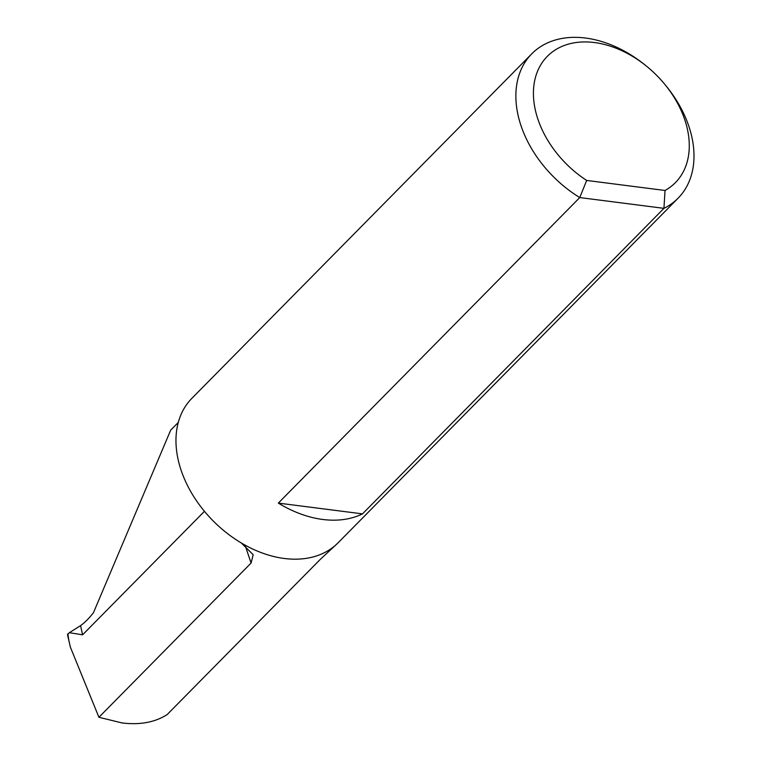 <?xml version="1.0" encoding="UTF-8"?>
<svg xmlns="http://www.w3.org/2000/svg" width="761" height="761" viewBox="0 0 761 761"><rect width="100%" height="100%" fill="white"/><g stroke="black" fill="none" stroke-linecap="round" stroke-linejoin="round"><path stroke-width="1.14" d="M178.274 422.46L170.692 430.136L93.432 612.767L91.016 615.678A89.931 46.982 97.3 0 1 87.163 619.93A89.931 46.982 97.3 0 1 80.752 625.513L69.346 632.695L67.51 634.674L70.383 647.173L98.92 717.281L122.093 722.95C140.005 725.119 155.025 722.332 167.135 714.589L319.934 559.725L337.932 542.973M98.92 717.281L251.073 563.054L253.185 554.712L241.323 542.983M594.427 42.54A89.931 63.258 44.6 0 0 533.528 89.551A89.931 63.258 44.6 0 0 586.674 180.443L665.028 190.478A89.931 63.258 44.6 0 0 664.534 84.033A89.931 63.258 44.6 0 0 646.099 65.846A89.931 63.258 44.6 0 0 594.427 42.54M664.534 84.033L665.713 85.46A102.783 72.295 -135.4 0 1 678.099 198.183A102.783 72.295 -135.4 0 1 663.944 208.343L579.768 197.565A102.783 72.295 -135.4 0 1 531.768 53.812A102.783 72.295 -135.4 0 1 585.599 38.05A102.783 72.295 -135.4 0 1 644.643 64.675L646.099 65.846M278.336 503.097A102.783 72.295 44.6 0 0 322.835 519.478A102.783 72.295 44.6 0 0 362.502 513.875L278.336 503.097L579.768 197.565L586.674 180.443M284.357 558.479A102.783 72.295 -135.4 0 0 338.179 542.717A102.783 72.295 -135.4 0 1 284.357 558.488A102.783 72.295 -135.4 0 1 191.097 492.186A102.783 72.295 -135.4 0 1 191.858 398.355L531.768 53.812M362.502 513.875L663.944 208.343L665.028 190.478M67.834 633.761L68.985 641.352M204.443 511.316L82.597 634.817L80.58 625.647M82.597 634.817L69.346 632.695M251.073 563.054L245.175 545.504M338.179 542.717L678.099 198.183"/></g></svg>
